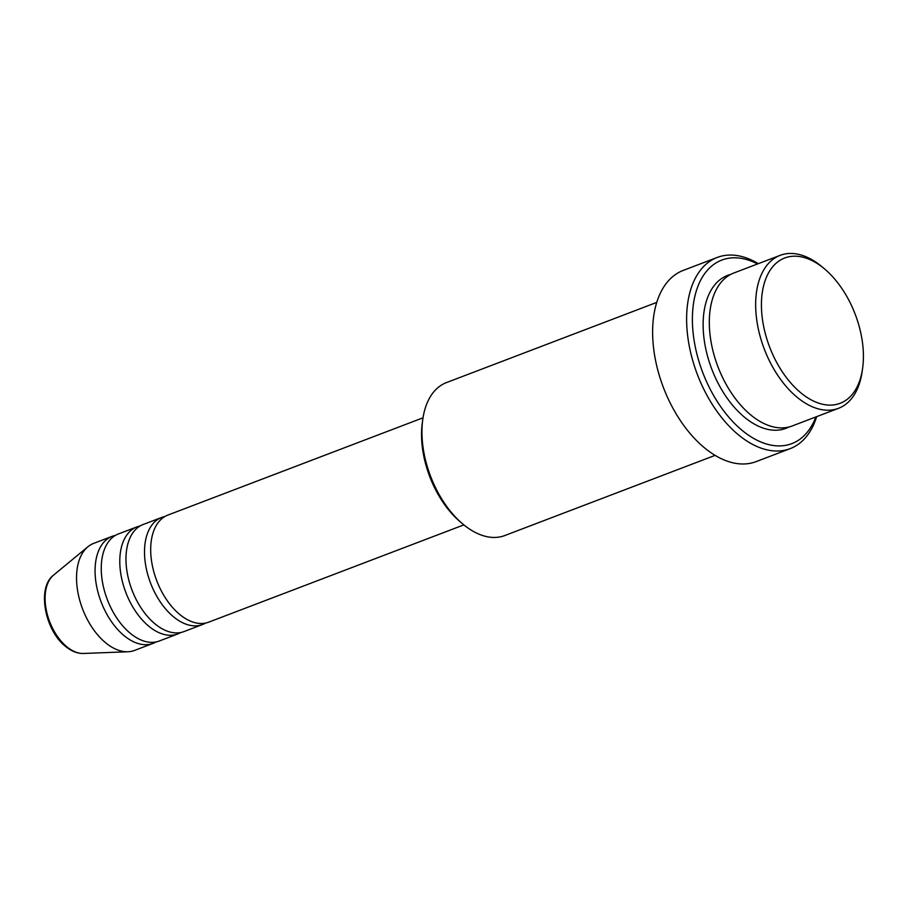 <?xml version="1.0" encoding="UTF-8"?>
<svg xmlns="http://www.w3.org/2000/svg" width="908" height="908" viewBox="0 0 908 908"><rect width="100%" height="100%" fill="white"/><g stroke="black" fill="none" stroke-linecap="round" stroke-linejoin="round"><path stroke-width="1.36" d="M423.026 417.805L167.844 515.097A57.295 33.755 69.1 0 0 151.341 559.498A57.295 33.755 69.1 0 0 180.715 615.249A57.295 33.755 69.1 0 0 208.67 622.173L463.852 524.881M164.859 516.527A57.295 33.755 69.1 0 0 161.669 517.447A57.295 33.755 69.1 0 0 145.155 561.848A57.295 33.755 69.1 0 0 174.529 617.61A57.295 33.755 69.1 0 0 202.495 624.534A57.295 33.755 69.1 0 0 205.492 623.092M161.669 517.447L143.124 524.518A57.295 33.755 69.1 0 0 126.621 568.919A57.295 33.755 69.1 0 0 155.994 624.67A57.295 33.755 69.1 0 0 183.961 631.593L202.495 624.534M140.138 525.959A57.295 33.755 69.1 0 0 136.949 526.878A57.295 33.755 69.1 0 0 120.435 571.28A57.295 33.755 69.1 0 0 149.809 627.031A57.295 33.755 69.1 0 0 177.775 633.954A57.295 33.755 69.1 0 0 180.771 632.513M136.949 526.878L118.415 533.949A57.295 33.755 69.1 0 0 101.9 578.339A57.295 33.755 69.1 0 0 131.274 634.102A57.295 33.755 69.1 0 0 159.241 641.025L177.775 633.954M115.418 535.38A57.295 33.755 69.1 0 0 112.229 536.299A57.295 33.755 69.1 0 0 95.715 580.7A57.295 33.755 69.1 0 0 125.088 636.451A57.295 33.755 69.1 0 0 153.055 643.375A57.295 33.755 69.1 0 0 156.051 641.945M802.173 393.913A77.759 45.82 69.1 0 0 862.6 368.466A77.759 45.82 69.1 0 0 824.68 269.029A77.759 45.82 69.1 0 0 822.671 267.383A77.759 45.82 69.1 0 0 762.47 291.366A77.759 45.82 69.1 0 0 802.173 393.913M862.6 368.466L862.146 371.633A81.856 48.226 -110.9 0 1 838.493 408.316A81.856 48.226 -110.9 0 1 798.552 398.43A81.856 48.226 -110.9 0 1 756.58 318.776A81.856 48.226 -110.9 0 1 780.176 255.341A81.856 48.226 -110.9 0 1 820.117 265.238A81.856 48.226 -110.9 0 1 822.239 266.963L824.68 269.029M656.768 302.398L446.464 382.586A81.856 48.226 69.1 0 0 422.81 419.258A81.856 48.226 69.1 0 0 462.717 523.939A81.856 48.226 69.1 0 0 464.839 525.664A81.856 48.226 69.1 0 0 504.78 535.55L715.095 455.362M757.533 263.978A98.223 57.874 69.1 0 0 692.759 310.082A98.223 57.874 69.1 0 0 743.868 431.777A98.223 57.874 69.1 0 0 815.861 416.942M816.678 416.636A102.32 60.291 -110.9 0 1 790.164 448.643A102.32 60.291 -110.9 0 1 740.236 436.283A102.32 60.291 -110.9 0 1 687.776 336.709A102.32 60.291 -110.9 0 1 717.263 257.429A102.32 60.291 -110.9 0 1 758.35 263.661M780.176 255.341L733.823 273.013A81.856 48.226 69.1 0 0 710.238 336.448A81.856 48.226 69.1 0 0 752.199 416.102A81.856 48.226 69.1 0 0 792.151 425.988L838.493 408.316M717.263 257.429L683.27 270.391A102.32 60.291 69.1 0 0 653.783 349.671A102.32 60.291 69.1 0 0 706.242 449.244A102.32 60.291 69.1 0 0 756.182 461.604L790.164 448.643M112.229 536.299L93.694 543.37A57.295 33.755 69.1 0 0 87.917 546.752A57.295 33.755 69.1 0 0 78.043 593.128A57.295 33.755 69.1 0 0 106.554 643.522A57.295 33.755 69.1 0 0 127.96 651.762A57.295 33.755 69.1 0 0 134.52 650.446L153.055 643.375M462.717 523.939L460.277 521.873A77.759 45.82 -110.9 0 1 422.356 422.424L422.81 419.258M67.498 647.313A42.755 25.197 69.1 0 0 83.479 653.465C77.645 653.59 71.925 651.433 66.295 647.007C45.128 631.435 36.399 587.839 53.595 575.105A42.755 25.197 69.1 0 0 46.217 609.699A42.755 25.197 69.1 0 0 67.498 647.313M788.984 426.987A81.856 48.226 -110.9 0 1 746.024 418.452A81.856 48.226 -110.9 0 1 703.745 336.153A81.856 48.226 -110.9 0 1 730.804 274.375M83.479 653.465L127.96 651.762M53.595 575.105L87.917 546.752"/></g></svg>
